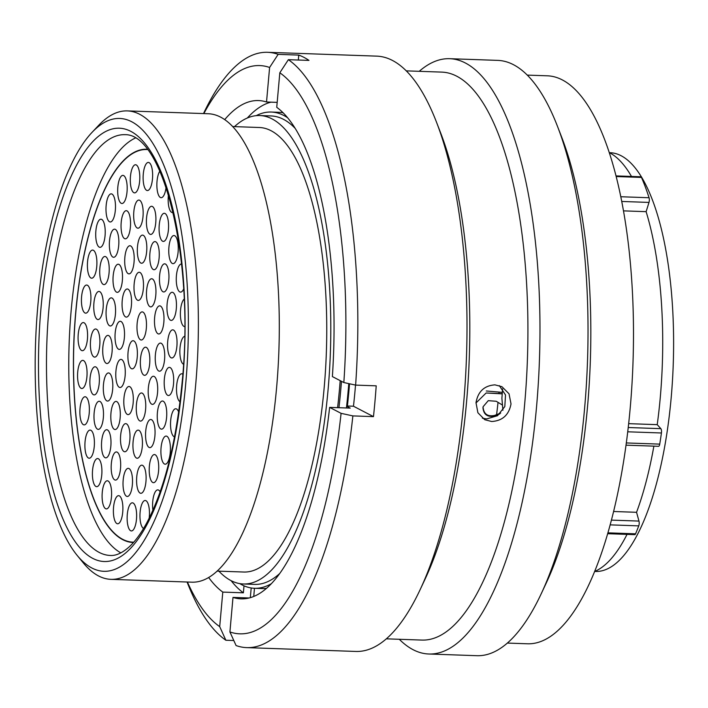 <?xml version="1.0" encoding="UTF-8"?>
<svg xmlns="http://www.w3.org/2000/svg" width="708" height="708" viewBox="0 0 708 708"><rect width="100%" height="100%" fill="white"/><g stroke="black" fill="none" stroke-linecap="round" stroke-linejoin="round"><path stroke-width="1.06" d="M185.762 383.355A226.542 76.243 -88 0 0 165.991 170.814A226.542 76.243 -88 0 0 91.96 132.458A226.542 76.243 -88 0 0 37.798 306.36A226.542 76.243 -88 0 0 77.128 555.355A226.542 76.243 -88 0 0 185.762 383.355M91.96 132.458L98.633 125.387A234.366 78.88 92 0 1 127.352 110.899A234.366 78.88 92 0 1 195.665 384.948A234.366 78.88 92 0 1 110.917 579.339A234.366 78.88 92 0 1 83.287 562.878L77.128 555.355M594.738 571.445L595.419 571.462A209.506 70.508 -88 0 0 671.184 397.692A209.506 70.508 -88 0 0 610.11 152.716L609.438 152.689M347.398 406.011A234.366 78.88 -88 0 0 348.982 390.329A234.366 78.88 -88 0 0 349.531 383.78M337.601 407.666A234.366 78.88 -88 0 0 339.415 389.993A234.366 78.88 -88 0 0 340.185 380.647M295.263 128.467A234.366 78.88 -88 0 0 271.102 115.944L259.774 115.546A234.366 78.88 -88 0 0 234.498 126.626M218.896 571.161A234.366 78.88 -88 0 0 243.34 583.985A234.366 78.88 -88 0 0 328.087 389.595A234.366 78.88 -88 0 0 259.774 115.546M217.117 571.099L243.756 572.029A222.401 74.853 -88 0 0 324.184 387.559A222.401 74.853 -88 0 0 259.358 127.502L232.72 126.564M110.917 579.339L191.841 582.18A234.366 78.88 -88 0 0 276.589 387.789A234.366 78.88 -88 0 0 208.276 113.74L127.352 110.899M628.66 423.649L657.228 424.658A212.081 71.375 -88 0 0 660.254 397.719A212.081 71.375 -88 0 0 646.121 211.665L648.997 202.417L621.774 201.461M631.483 176.451A212.081 71.375 -88 0 0 609.305 152.627M623.518 210.869L646.121 211.665M594.605 571.498A212.081 71.375 -88 0 0 627.031 534.381M243.34 583.985L254.668 584.383A234.366 78.88 -88 0 0 279.642 573.586M613.588 511.495L636.554 512.3A212.081 71.375 -88 0 0 653.873 446.146M616.048 175.911L640.829 176.779A3.443 1.159 92 0 1 641.475 177.425A227.25 76.482 92 0 1 649.059 197.736A3.443 1.159 92 0 1 648.997 202.417M657.228 424.658L660.856 428.667A3.443 1.159 92 0 1 661.431 432.977A227.25 76.482 92 0 1 659.732 444.12A3.443 1.159 92 0 1 658.573 446.305L626.014 445.164M636.554 512.3L638.97 521.079A3.443 1.159 92 0 1 638.758 525.876A227.25 76.482 92 0 1 635.563 533.823A3.443 1.159 92 0 1 634.766 534.655L607.65 533.708M502.105 404.852L496.22 401.268L488.263 400.657L483.104 406.711L482.945 407.728C483.661 414.649 487.52 417.401 494.52 415.968L499.839 413.87M483.068 407.189C483.776 414.109 487.635 416.853 494.635 415.428L500.698 413.021M475.98 402.985L486.122 392.993L502.238 393.852M502.255 393.648L486.122 392.993M502.344 392.365L486.299 390.984M256.207 115.661A238.269 80.19 92 0 1 271.244 112.041L278.713 112.298A238.269 80.19 92 0 1 283.165 112.829M348.779 383.621A238.269 80.19 92 0 1 346.424 407.976M266.474 588.339A238.269 80.19 92 0 1 262.004 588.552L254.526 588.286A238.269 80.19 92 0 1 239.791 583.622M271.244 112.041A238.269 80.19 92 0 1 287.66 117.785M341.46 381.311A238.269 80.19 92 0 1 338.955 407.711M271.314 583.711A238.269 80.19 92 0 1 254.526 588.286M419.224 71.313A297.838 100.244 92 0 1 449.722 58.693L497.751 60.384A297.838 100.244 92 0 1 557.523 126.449L561.736 137.352A284.156 95.633 92 0 1 587.534 406.587A284.156 95.633 92 0 1 546.08 583.401L541.116 593.977A297.838 100.244 92 0 1 476.865 655.697L428.827 654.006A297.838 100.244 92 0 1 399.294 639.289M527.283 75.11L547.373 75.809A284.156 95.633 92 0 1 630.2 408.091A284.156 95.633 92 0 1 527.442 643.784L507.353 643.076M557.523 126.449A297.838 100.244 92 0 1 584.569 408.658A297.838 100.244 92 0 1 541.116 593.977M449.722 58.693A297.838 100.244 92 0 1 536.531 406.967A297.838 100.244 92 0 1 428.827 654.006M406.268 70.862L441.81 72.11A284.156 95.633 92 0 1 524.637 404.383A284.156 95.633 92 0 1 421.871 640.076L386.338 638.828M203.515 113.572A297.838 100.244 92 0 1 267.562 52.303L376.736 56.136A297.838 100.244 92 0 1 436.509 122.201L440.712 133.104A284.156 95.633 92 0 1 466.519 402.339A284.156 95.633 92 0 1 425.066 579.153L420.101 589.729A297.838 100.244 92 0 1 355.841 651.449L246.676 647.616A297.838 100.244 92 0 1 236.083 645.554L229.914 631.943A284.297 95.686 92 0 0 341.088 413.339L329.636 407.383A249.296 83.898 92 0 1 241.021 598.844A249.296 83.898 92 0 1 232.994 597.41L229.914 631.943M494.954 384.86C484.29 385.603 477.98 391.542 476.006 402.675L477.891 412.746L484.759 419.711L491.679 421.508C502.485 420.826 508.937 414.959 511.026 403.905L509.025 393.79L501.937 386.701L494.954 384.86M436.509 122.201A297.838 100.244 92 0 1 463.545 404.41A297.838 100.244 92 0 1 420.101 589.729M355.513 385.081A236.711 79.668 92 0 1 355.018 390.913A236.711 79.668 92 0 1 353.469 406.224L346.654 405.985M267.562 52.303A297.838 100.244 92 0 1 278.156 54.366L298.758 55.091A297.838 100.244 92 0 1 308.962 60.401L288.368 59.684A297.838 100.244 92 0 1 355.62 385.108L376.214 385.833A297.838 100.244 92 0 1 374.974 401.294A297.838 100.244 92 0 1 373.47 416.631L352.867 415.906A297.838 100.244 92 0 1 246.676 647.616M482.387 418.189L486.688 418.915L497.538 415.693L504.813 406.569L505.512 394.958L499.335 385.621M502.91 410.242L501.892 398.321L502.583 388.896M288.368 59.684L279.819 72.774L276.74 107.315A249.296 83.898 92 0 1 332.379 376.585L343.831 382.541L355.62 385.108M279.819 72.774A284.297 95.686 92 0 1 343.831 382.541M352.867 415.906L341.088 413.339M233.799 640.519L225.87 640.244A297.838 100.244 92 0 1 187.08 582.011M232.994 597.41L249.119 597.968M346.628 406.233L350.23 408.109L329.636 407.383M253.747 596.446L254.473 588.286M225.87 640.244L219.701 626.633A284.297 95.686 92 0 1 187.408 582.02M219.701 626.633L222.79 592.092A249.296 83.898 92 0 1 208.656 577.489M244.012 585.826L243.384 592.817A249.296 83.898 92 0 1 231.118 580.675M243.384 592.817L222.79 592.092M203.851 113.581A284.297 95.686 92 0 1 269.606 67.464L278.156 54.366M224.728 119.599A249.296 83.898 92 0 1 258.5 100.563A249.296 83.898 92 0 1 266.527 101.996L269.606 67.464M266.527 101.996L277.173 102.377M247.349 117.997A249.296 83.898 92 0 1 271.005 102.156M298.316 60.03L298.758 55.091M250.331 597.64L251.198 587.967M373.47 416.631L353.469 406.224M149.689 363.655A14.072 4.735 92 0 1 144.6 375.329A14.072 4.735 92 0 1 140.494 358.876A14.072 4.735 92 0 1 145.583 347.203A14.072 4.735 92 0 1 149.689 363.655M128.051 352.398A14.072 4.735 92 0 1 133.139 340.725A14.072 4.735 92 0 1 137.237 357.177A14.072 4.735 92 0 1 132.148 368.85A14.072 4.735 92 0 1 128.051 352.398M146.609 290.43A14.072 4.735 92 0 1 151.698 278.757A14.072 4.735 92 0 1 155.795 295.209A14.072 4.735 92 0 1 150.707 306.883A14.072 4.735 92 0 1 146.609 290.43M155.388 354.752A14.072 4.735 92 0 1 160.477 343.079A14.072 4.735 92 0 1 164.575 359.531A14.072 4.735 92 0 1 159.486 371.204A14.072 4.735 92 0 1 155.388 354.752M136.414 404.631A14.072 4.735 92 0 1 141.503 392.967A14.072 4.735 92 0 1 145.6 409.419A14.072 4.735 92 0 1 140.511 421.092A14.072 4.735 92 0 1 136.414 404.631M115.935 371.054A14.072 4.735 92 0 1 121.024 359.39A14.072 4.735 92 0 1 125.121 375.842A14.072 4.735 92 0 1 120.033 387.506A14.072 4.735 92 0 1 115.935 371.054M134.157 283.952A14.072 4.735 92 0 1 139.246 272.279A14.072 4.735 92 0 1 143.343 288.731A14.072 4.735 92 0 1 138.255 300.404A14.072 4.735 92 0 1 134.157 283.952M159.61 275.5A14.072 4.735 92 0 1 164.698 263.827A14.072 4.735 92 0 1 168.796 280.279A14.072 4.735 92 0 1 163.707 291.953A14.072 4.735 92 0 1 159.61 275.5M167.699 341.513A14.072 4.735 92 0 1 172.787 329.839A14.072 4.735 92 0 1 176.885 346.292A14.072 4.735 92 0 1 171.796 357.965A14.072 4.735 92 0 1 167.699 341.513M157.406 412.693A14.072 4.735 92 0 1 162.495 401.02A14.072 4.735 92 0 1 166.592 417.481A14.072 4.735 92 0 1 161.512 429.145A14.072 4.735 92 0 1 157.406 412.693M133.095 441.792A14.072 4.735 92 0 1 138.184 430.119A14.072 4.735 92 0 1 142.29 446.571A14.072 4.735 92 0 1 137.202 458.244A14.072 4.735 92 0 1 133.095 441.792M110.961 413.083A14.072 4.735 92 0 1 116.05 401.409A14.072 4.735 92 0 1 120.148 417.862A14.072 4.735 92 0 1 115.059 429.535A14.072 4.735 92 0 1 110.961 413.083M102.872 347.07A14.072 4.735 92 0 1 107.961 335.397A14.072 4.735 92 0 1 112.068 351.849A14.072 4.735 92 0 1 106.979 363.523A14.072 4.735 92 0 1 102.872 347.07M113.165 275.89A14.072 4.735 92 0 1 118.254 264.217A14.072 4.735 92 0 1 122.351 280.669A14.072 4.735 92 0 1 117.263 292.342A14.072 4.735 92 0 1 113.165 275.89M137.476 246.791A14.072 4.735 92 0 1 142.565 235.118A14.072 4.735 92 0 1 146.662 251.57A14.072 4.735 92 0 1 141.573 263.243A14.072 4.735 92 0 1 137.476 246.791M159.238 224.967A14.072 4.735 92 0 1 164.327 213.294A14.072 4.735 92 0 1 168.424 229.746A14.072 4.735 92 0 1 163.336 241.419A14.072 4.735 92 0 1 159.238 224.967M183.655 288.988A14.072 4.735 92 0 1 180.522 292.112A14.072 4.735 92 0 1 176.425 275.66A14.072 4.735 92 0 1 181.513 263.987A14.072 4.735 92 0 1 181.593 263.987M183.514 364.239A14.072 4.735 92 0 1 180.018 347.92A14.072 4.735 92 0 1 184.62 336.309M174.566 436.854A14.072 4.735 92 0 1 170.69 420.428A14.072 4.735 92 0 1 175.779 408.755A14.072 4.735 92 0 1 178.681 412.074M149.37 466.227A14.072 4.735 92 0 1 154.459 454.554A14.072 4.735 92 0 1 158.565 471.006A14.072 4.735 92 0 1 153.477 482.679A14.072 4.735 92 0 1 149.37 466.227M123.174 480.015A14.072 4.735 92 0 1 128.263 468.342A14.072 4.735 92 0 1 132.361 484.794A14.072 4.735 92 0 1 127.272 496.467A14.072 4.735 92 0 1 123.174 480.015M101.651 441.385A14.072 4.735 92 0 1 106.74 429.721A14.072 4.735 92 0 1 110.837 446.173A14.072 4.735 92 0 1 105.749 457.846A14.072 4.735 92 0 1 101.651 441.385M90.031 378.453A14.072 4.735 92 0 1 95.12 366.779A14.072 4.735 92 0 1 99.226 383.232A14.072 4.735 92 0 1 94.137 394.905A14.072 4.735 92 0 1 90.031 378.453M93.907 303.113A14.072 4.735 92 0 1 98.996 291.439A14.072 4.735 92 0 1 103.094 307.892A14.072 4.735 92 0 1 98.005 319.565A14.072 4.735 92 0 1 93.907 303.113M109.51 240.835A14.072 4.735 92 0 1 114.599 229.162A14.072 4.735 92 0 1 118.696 245.614A14.072 4.735 92 0 1 113.607 257.287A14.072 4.735 92 0 1 109.51 240.835M133.821 211.736A14.072 4.735 92 0 1 138.901 200.063A14.072 4.735 92 0 1 143.007 216.515A14.072 4.735 92 0 1 137.918 228.188A14.072 4.735 92 0 1 133.821 211.736M173.097 212.462A14.072 4.735 92 0 1 172.425 212.586A14.072 4.735 92 0 1 168.318 196.134A14.072 4.735 92 0 1 168.442 194.948M152.91 510.318A14.072 4.735 92 0 1 152.733 501.538A14.072 4.735 92 0 1 157.822 489.865A14.072 4.735 92 0 1 160.158 491.892M127.29 514.486A14.072 4.735 92 0 1 132.378 502.813A14.072 4.735 92 0 1 136.476 519.265A14.072 4.735 92 0 1 131.387 530.938A14.072 4.735 92 0 1 127.29 514.486M102.253 492.449A14.072 4.735 92 0 1 107.342 480.785A14.072 4.735 92 0 1 111.439 497.237A14.072 4.735 92 0 1 106.35 508.902A14.072 4.735 92 0 1 102.253 492.449M85.057 441.757A14.072 4.735 92 0 1 90.146 430.092A14.072 4.735 92 0 1 94.252 446.544A14.072 4.735 92 0 1 89.164 458.218A14.072 4.735 92 0 1 85.057 441.757M77.712 372.036A14.072 4.735 92 0 1 82.801 360.372A14.072 4.735 92 0 1 86.907 376.824A14.072 4.735 92 0 1 81.818 388.497A14.072 4.735 92 0 1 77.712 372.036M81.588 296.705A14.072 4.735 92 0 1 86.677 285.032A14.072 4.735 92 0 1 90.774 301.484A14.072 4.735 92 0 1 85.686 313.157A14.072 4.735 92 0 1 81.588 296.705M95.872 230.87A14.072 4.735 92 0 1 100.961 219.206A14.072 4.735 92 0 1 105.067 235.658A14.072 4.735 92 0 1 99.978 247.331A14.072 4.735 92 0 1 95.872 230.87M117.838 187.045A14.072 4.735 92 0 1 122.927 175.38A14.072 4.735 92 0 1 127.024 191.833A14.072 4.735 92 0 1 121.935 203.506A14.072 4.735 92 0 1 117.838 187.045M143.281 174.097A14.072 4.735 92 0 1 148.37 162.424A14.072 4.735 92 0 1 152.477 178.876A14.072 4.735 92 0 1 147.388 190.549A14.072 4.735 92 0 1 143.281 174.097M133.467 542.505A196.762 66.225 92 0 1 133.051 542.487A196.762 66.225 92 0 1 75.703 312.414A196.762 66.225 92 0 1 146.857 149.211A196.762 66.225 92 0 1 147.264 149.229M115.183 332.955A14.072 4.735 92 0 1 120.272 321.282A14.072 4.735 92 0 1 124.369 337.743A14.072 4.735 92 0 1 119.28 349.407A14.072 4.735 92 0 1 115.183 332.955M130.458 176.425A14.072 4.735 92 0 1 135.547 164.752A14.072 4.735 92 0 1 139.644 181.204A14.072 4.735 92 0 1 134.555 192.877A14.072 4.735 92 0 1 130.458 176.425M106.147 205.524A14.072 4.735 92 0 1 111.236 193.85A14.072 4.735 92 0 1 115.333 210.303A14.072 4.735 92 0 1 110.244 221.976A14.072 4.735 92 0 1 106.147 205.524M87.553 261.748A14.072 4.735 92 0 1 92.642 250.074A14.072 4.735 92 0 1 96.748 266.527A14.072 4.735 92 0 1 91.659 278.2A14.072 4.735 92 0 1 87.553 261.748M78.234 334.247A14.072 4.735 92 0 1 83.323 322.574A14.072 4.735 92 0 1 87.429 339.035A14.072 4.735 92 0 1 82.34 350.699A14.072 4.735 92 0 1 78.234 334.247M80.031 408.445A14.072 4.735 92 0 1 85.119 396.772A14.072 4.735 92 0 1 89.217 413.224A14.072 4.735 92 0 1 84.128 424.897A14.072 4.735 92 0 1 80.031 408.445M92.562 470.218A14.072 4.735 92 0 1 97.651 458.554A14.072 4.735 92 0 1 101.757 475.006A14.072 4.735 92 0 1 96.669 486.679A14.072 4.735 92 0 1 92.562 470.218M113.546 507.335A14.072 4.735 92 0 1 118.634 495.662A14.072 4.735 92 0 1 122.732 512.114A14.072 4.735 92 0 1 117.643 523.787A14.072 4.735 92 0 1 113.546 507.335M143.582 528.46A14.072 4.735 92 0 1 140.113 512.158A14.072 4.735 92 0 1 145.202 500.485A14.072 4.735 92 0 1 149.308 516.937A14.072 4.735 92 0 1 149.167 518.265M166.061 187.452A14.072 4.735 92 0 1 161.132 197.7A14.072 4.735 92 0 1 157.026 181.248A14.072 4.735 92 0 1 159.813 171.186M121.201 222.356A14.072 4.735 92 0 1 126.289 210.692A14.072 4.735 92 0 1 130.387 227.144A14.072 4.735 92 0 1 125.298 238.817A14.072 4.735 92 0 1 121.201 222.356M99.872 268.155A14.072 4.735 92 0 1 104.961 256.482A14.072 4.735 92 0 1 109.067 272.934A14.072 4.735 92 0 1 103.979 284.607A14.072 4.735 92 0 1 99.872 268.155M90.553 340.663A14.072 4.735 92 0 1 95.642 328.99A14.072 4.735 92 0 1 99.748 345.442A14.072 4.735 92 0 1 94.66 357.115A14.072 4.735 92 0 1 90.553 340.663M94.146 412.923A14.072 4.735 92 0 1 99.235 401.259A14.072 4.735 92 0 1 103.341 417.711A14.072 4.735 92 0 1 98.253 429.384A14.072 4.735 92 0 1 94.146 412.923M111.333 463.616A14.072 4.735 92 0 1 116.422 451.952A14.072 4.735 92 0 1 120.528 468.404A14.072 4.735 92 0 1 115.439 480.077A14.072 4.735 92 0 1 111.333 463.616M136.75 476.847A14.072 4.735 92 0 1 141.839 465.174A14.072 4.735 92 0 1 145.945 481.626A14.072 4.735 92 0 1 140.857 493.299A14.072 4.735 92 0 1 136.75 476.847M161.061 447.748A14.072 4.735 92 0 1 166.15 436.075A14.072 4.735 92 0 1 170.256 452.536A14.072 4.735 92 0 1 165.168 464.2A14.072 4.735 92 0 1 161.061 447.748M180.053 401.737A14.072 4.735 92 0 1 176.664 385.471A14.072 4.735 92 0 1 181.752 373.797A14.072 4.735 92 0 1 182.814 374.205M184.717 326.583A14.072 4.735 92 0 1 184.638 326.583A14.072 4.735 92 0 1 180.54 310.131A14.072 4.735 92 0 1 184.168 299.068M168.92 247.198A14.072 4.735 92 0 1 174.009 235.525A14.072 4.735 92 0 1 178.106 251.977A14.072 4.735 92 0 1 173.018 263.65A14.072 4.735 92 0 1 168.92 247.198M146.556 217.958A14.072 4.735 92 0 1 151.645 206.285A14.072 4.735 92 0 1 155.751 222.746A14.072 4.735 92 0 1 150.662 234.41A14.072 4.735 92 0 1 146.556 217.958M124.856 257.411A14.072 4.735 92 0 1 129.945 245.747A14.072 4.735 92 0 1 134.042 262.199A14.072 4.735 92 0 1 128.953 273.872A14.072 4.735 92 0 1 124.856 257.411M106.227 309.52A14.072 4.735 92 0 1 111.315 297.856A14.072 4.735 92 0 1 115.413 314.308A14.072 4.735 92 0 1 110.324 325.981A14.072 4.735 92 0 1 106.227 309.52M103.457 384.621A14.072 4.735 92 0 1 108.545 372.948A14.072 4.735 92 0 1 112.652 389.4A14.072 4.735 92 0 1 107.563 401.073A14.072 4.735 92 0 1 103.457 384.621M120.652 435.314A14.072 4.735 92 0 1 125.741 423.641A14.072 4.735 92 0 1 129.838 440.093A14.072 4.735 92 0 1 124.75 451.766A14.072 4.735 92 0 1 120.652 435.314M145.715 431.172A14.072 4.735 92 0 1 150.804 419.499A14.072 4.735 92 0 1 154.902 435.951A14.072 4.735 92 0 1 149.822 447.624A14.072 4.735 92 0 1 145.715 431.172M164.344 379.063A14.072 4.735 92 0 1 169.433 367.39A14.072 4.735 92 0 1 173.531 383.842A14.072 4.735 92 0 1 168.442 395.515A14.072 4.735 92 0 1 164.344 379.063M167.115 303.962A14.072 4.735 92 0 1 172.203 292.289A14.072 4.735 92 0 1 176.301 308.741A14.072 4.735 92 0 1 171.212 320.414A14.072 4.735 92 0 1 167.115 303.962M149.919 253.269A14.072 4.735 92 0 1 155.008 241.596A14.072 4.735 92 0 1 159.114 258.048A14.072 4.735 92 0 1 154.025 269.721A14.072 4.735 92 0 1 149.919 253.269M122.218 300.652A14.072 4.735 92 0 1 127.307 288.979A14.072 4.735 92 0 1 131.405 305.44A14.072 4.735 92 0 1 126.316 317.104A14.072 4.735 92 0 1 122.218 300.652M123.962 398.153A14.072 4.735 92 0 1 129.051 386.488A14.072 4.735 92 0 1 133.157 402.94A14.072 4.735 92 0 1 128.068 414.614A14.072 4.735 92 0 1 123.962 398.153M148.353 387.931A14.072 4.735 92 0 1 153.441 376.258A14.072 4.735 92 0 1 157.548 392.71A14.072 4.735 92 0 1 152.459 404.383A14.072 4.735 92 0 1 148.353 387.931M154.636 317.529A14.072 4.735 92 0 1 159.725 305.856A14.072 4.735 92 0 1 163.831 322.308A14.072 4.735 92 0 1 158.742 333.981A14.072 4.735 92 0 1 154.636 317.529M137.14 323.565A14.072 4.735 92 0 1 142.219 311.892A14.072 4.735 92 0 1 146.326 328.344A14.072 4.735 92 0 1 141.237 340.017A14.072 4.735 92 0 1 137.14 323.565M147.512 149.556A196.452 66.118 -88 0 0 146.848 149.521A196.452 66.118 -88 0 0 75.8 312.467A196.452 66.118 -88 0 0 133.069 542.178A196.452 66.118 -88 0 0 133.741 542.195M135.405 137.998A210.524 70.853 -88 0 0 71.207 310.077A210.524 70.853 -88 0 0 120.847 552.868M496.582 414.667A211.064 71.039 -88 0 0 498.025 402.383M498.91 393.489A211.064 71.039 -88 0 0 499.034 392.117M125.051 134.679A210.524 70.853 -88 0 0 48.914 309.29A210.524 70.853 -88 0 0 110.28 555.461C115.917 555.86 122.174 553.045 129.042 547.01C135.042 541.576 140.954 533.531 146.768 522.876C164.61 488.874 176.434 441.704 182.222 381.346C194.505 260.571 163.867 133.785 125.051 134.679M40.993 308.024A216.772 72.959 92 0 1 130.83 131.361A216.772 72.959 92 0 1 182.567 381.701A216.772 72.959 92 0 1 92.721 558.364A216.772 72.959 92 0 1 40.993 308.024M628.226 427.517L660.856 428.667M626.315 442.942L659.732 444.12M661.431 432.977L627.731 431.8M611.411 520.115L638.97 521.079M607.898 532.85L635.563 533.823M638.758 525.876L610.137 524.867M620.827 196.744L649.059 197.736M641.475 177.425L616.217 176.54M494.635 415.428L494.52 415.968"/></g></svg>
